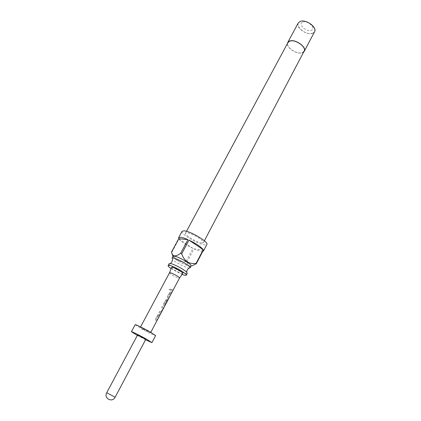 <?xml version="1.0" encoding="UTF-8"?>
<svg xmlns="http://www.w3.org/2000/svg" width="421" height="421" viewBox="0 0 421 421"><rect width="100%" height="100%" fill="white"/><g stroke="black" fill="none" stroke-linecap="round" stroke-linejoin="round"><path stroke-width="0.32" stroke-dasharray="2.1 1.58" d="M170.479 289.659L169.226 289.816L169.237 289.101L170.479 288.901L170.547 289.716L169.258 289.853L169.274 289.138L170.542 288.959L170.547 289.716M187.256 273.318L185.814 273.44C181.214 272.682 167.942 264.935 169.116 263.672M172.031 258.241L172.631 259.452C174.983 262.099 185.003 267.456 188.666 268.019L188.855 268.161M172.931 256.568L173.152 257.063C174.547 259.457 185.708 265.614 189.703 266.193L191.013 266.177M190.476 266.272L189.882 266.135C188.308 265.567 187.34 264.225 186.982 262.109L185.945 261.63L192.95 248.401C186.029 245.038 181.372 241.917 178.983 239.033L171.789 252.368L171.542 252.005M182.072 231.287C180.156 233.66 198.075 244.412 204.695 244.922L206.858 244.464M202.806 251.311L201.354 251.295C199.507 251.027 197.049 250.216 193.986 248.869L186.982 262.109M173.036 256.378C171.81 257.747 185.014 265.504 189.65 266.156L191.108 265.988M304.104 51.194L302.078 52.704C296.558 54.714 285.27 46.694 287.922 42.589M201.854 242.985L203.385 242.654C204.885 241.012 191.508 232.997 186.913 232.813L185.514 233.155C184.114 234.85 197.107 242.649 201.854 242.985M298.226 22.997C295.4 27.412 306.756 35.617 312.471 33.348L314.582 31.696M303.63 52.088L302.21 52.83C297.131 54.656 286.585 48.01 287.443 43.484M302.725 22.081C307.825 19.976 316.792 28.781 311.23 30.354C306.188 32.338 297.337 23.802 302.725 22.081M312.34 33.222C320.249 31.059 307.53 18.55 300.32 21.545C292.758 24.002 305.241 35.974 312.34 33.222M169.521 272.776L169.51 272.803C169.5 273.161 170.289 273.855 171.873 274.876C175.715 277.144 178.246 278.223 179.467 278.097L179.483 278.07M182.782 273.424C181.383 273.597 178.515 272.398 174.183 269.819C172.394 268.656 171.51 267.861 171.526 267.435M158.58 315.392L156.523 319.176L157.507 319.555L156.896 320.718L155.649 320.27L155.644 318.997L157.78 314.966L159.096 314.203L160.18 314.503L159.57 315.661L158.475 315.324L159.57 315.661M161.438 312.119L160.585 313.166L159.033 312.598L159.643 311.451L161.206 311.935L163.169 308.225L161.68 307.604L162.285 306.462L163.916 307.062L160.585 313.166M167.032 300.61L165.442 303.92L167.032 300.61L166.4 300.347L164.474 304.146L165.358 304.467M166.505 300.415L167.153 300.683M165.442 303.92L165.763 303.941L167.874 299.563M165.027 305.088L164.748 305.614L163.616 305.404L163.527 304.109L165.632 300.136L166.948 299.368L167.711 299.578L167.49 300.668M163.716 305.467L164.885 305.688M170.331 293.19L168.311 296.894L169.337 297.184L168.737 298.315L167.426 297.947L167.432 296.747L169.516 292.8L170.831 292.032L171.947 292.237L171.352 293.369L170.226 293.121L171.352 293.369M170.747 290.479L171.342 289.359L173.22 289.832L172.626 290.958L170.668 290.422L172.626 290.958M142.919 329.185L150.513 332.879L147.913 331.153L140.282 327.438L142.919 329.185M135.173 324.712L140.477 328.222C146.734 331.816 155.633 336.153 155.633 335.59M137.33 335.426L145.54 339.794M137.562 334.99L145.771 339.352M171.089 268.609L182.061 274.439M185.945 261.63C179.114 262.667 174.399 259.578 171.789 252.368M192.95 248.401L178.983 239.033M203.438 250.106L193.986 248.869M170.668 290.422L171.342 289.359M171.263 289.301L173.22 289.832M173.089 289.759L172.494 290.885M170.142 293.179L168.311 296.894M168.216 296.921L169.337 297.184M169.205 297.11L168.737 298.315M168.6 298.247L167.626 298.089M167.521 298.021L167.432 296.747M167.347 296.689L169.516 292.8M169.437 292.742L170.831 292.032M170.731 291.963L171.947 292.237M171.815 292.163L171.221 293.295M167.742 299.499L165.337 304.372M165.2 304.304L164.89 305.646M163.616 305.404L163.527 304.109M163.448 304.051L165.632 300.136M165.548 300.078L166.948 299.368M166.842 299.305L167.758 299.599M167.358 300.594L165.763 303.941M165.321 303.846L165.632 303.867M166.316 300.405L164.474 304.146M164.374 304.173L165.421 304.346M161.68 307.604L162.201 306.404L163.785 306.988L163.564 308.098M163.432 308.025L161.306 312.05M160.459 313.092L159.033 312.598M158.949 312.54L159.643 311.451M159.559 311.393L161.138 312.003M161.08 311.861L163.169 308.225M161.596 307.546L163.053 308.067M158.385 315.387L156.523 319.176M156.417 319.207L157.507 319.555M157.375 319.481L156.896 320.718M156.759 320.644L155.823 320.392M155.717 320.328L155.644 318.997M155.56 318.939L157.78 314.966M157.696 314.913L159.096 314.203M158.991 314.14L160.18 314.503M160.043 314.429L159.433 315.587M115.144 397.229L106.713 392.746M204.353 240.807L203.385 242.654M150.792 332.348L150.513 332.879M140.567 326.906L140.282 327.438M186.503 231.313L185.514 233.155M173.152 257.063L172.947 256.394M172.294 254.284L171.631 252.142"/><path stroke-width="0.63" d="M168.105 265.556L169.116 263.672L170.421 263.535C173.905 264.03 184.34 269.587 186.656 272.177L187.256 273.318L186.261 275.208C187.529 274.034 173.831 266.067 169.405 265.425L168.105 265.556C167.932 266.067 168.926 267.082 171.089 268.609M173.357 258.068L172.031 258.241L173.036 256.378L174.368 256.189C178.841 256.699 192.444 264.677 191.108 265.988L190.124 267.861C191.444 266.582 177.82 258.605 173.357 258.068M191.013 266.177C193.597 265.419 179.125 256.705 174.31 256.152L172.931 256.568M196.318 263.683L203.438 250.106L203.485 250.9L206.858 244.464C208.969 242.201 190.303 231.024 183.977 230.813L182.072 231.287L178.625 237.681L178.746 238.649L171.542 252.005C171.836 254.1 172.747 255.415 174.268 255.947C176.094 255.942 178.215 255.073 180.625 253.342L181.698 253.837C184.361 261.246 189.166 264.414 196.112 263.335L196.318 263.683L192.065 265.872M178.625 237.681L180.504 237.26C182.288 237.465 184.772 238.26 187.95 239.644L180.625 253.342M181.698 253.837L189.018 240.128C196.291 243.664 201.028 246.864 203.243 249.732L196.112 263.335M203.485 250.9L202.806 251.311M188.792 268.04L190.124 267.861M182.061 274.439L184.824 275.313L186.261 275.208M186.503 231.313L287.922 42.589L289.801 41.142C295.226 38.943 306.809 47.131 304.104 51.194L204.353 240.807M304.283 51.283L314.582 31.696C317.46 27.318 305.799 18.95 300.189 21.418L298.226 22.997L287.748 42.495L289.664 41.016C295.205 38.764 307.051 47.131 304.283 51.283L303.63 52.088M179.467 278.097L179.483 278.07C179.567 277.739 178.793 277.044 177.162 275.992C173.189 273.645 170.642 272.571 169.521 272.771L169.51 272.803M140.567 326.906L169.521 272.771L171.526 267.435C172.705 267.082 175.594 268.272 180.204 270.998C182.114 272.25 182.972 273.055 182.782 273.424L179.483 278.07L150.792 332.348M145.54 339.794L151.934 342.62L155.633 335.59L150.465 332.158C144.119 328.501 135.088 324.112 135.173 324.712L131.41 331.706L137.33 335.426M151.934 342.62L146.697 339.284C140.309 335.658 131.278 331.19 131.41 331.706M145.771 339.352L137.562 334.99L106.713 392.746L115.144 397.229L145.771 339.352M287.443 43.484L287.748 42.495M189.018 240.128L203.243 249.732M178.746 238.649L187.95 239.644M165.027 305.088L165.564 304.394M165.469 304.236L167.995 299.789M186.656 272.177L187.229 269.819L188.855 268.161M170.394 263.53L172.026 261.736L172.494 259.462M106.713 392.746C103.471 398.313 112.339 403.029 115.144 397.229M172.947 256.394L172.294 254.284"/></g></svg>
